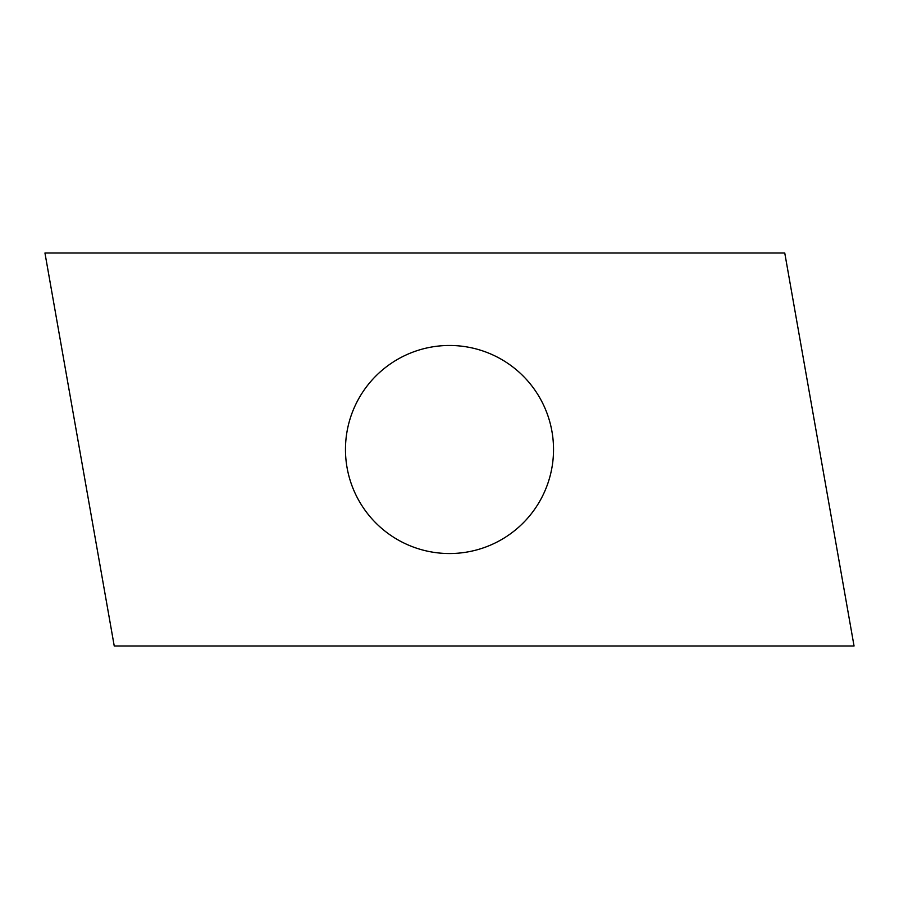 <?xml version="1.0" encoding="UTF-8"?>
<svg xmlns="http://www.w3.org/2000/svg" width="899" height="899" viewBox="0 0 899 899"><rect width="100%" height="100%" fill="white"/><g stroke="black" fill="none" stroke-linecap="round" stroke-linejoin="round"><path stroke-width="1.35" d="M449.5 345.474A104.026 104.026 0 0 1 539.591 501.518A104.026 104.026 0 0 1 359.409 501.518A104.026 104.026 0 0 1 449.5 345.474M854.05 645.999L114.24 645.999L44.95 253.001L784.76 253.001L854.05 645.999"/></g></svg>
